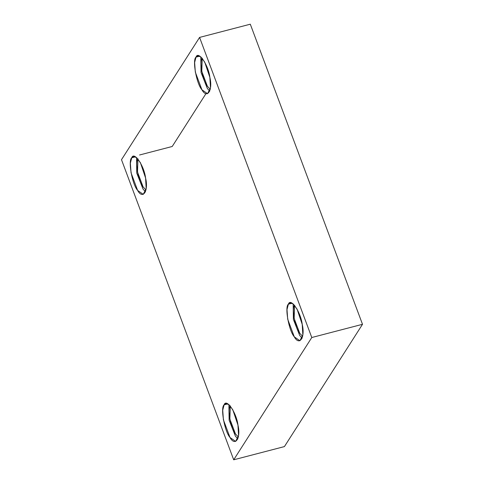 <?xml version="1.0" encoding="UTF-8"?>
<svg xmlns="http://www.w3.org/2000/svg" width="484" height="484" viewBox="0 0 484 484"><rect width="100%" height="100%" fill="white"/><g stroke="black" fill="none" stroke-linecap="round" stroke-linejoin="round"><path stroke-width="0.73" d="M224.098 404.848L222.719 410.226L223.42 419.876L230.009 437.494L235.623 441.42L238.57 435.63L237.953 425.061L232.822 409.839L228.993 404.684L225.75 403.511L224.098 404.848L227.843 403.874L224.098 404.848C226.367 397.939 236.543 412.791 237.953 425.061C241.099 437.947 235.266 447.089 230.009 437.494C224.594 431.51 220.25 407.522 224.098 404.848M237.844 438.921L235.387 436.096L229.132 420.16L228.908 404.612L229.132 420.16L235.387 436.096L237.844 438.921M230.311 406.046L229.858 419.071L235.484 433.991L238.37 436.985L235.484 433.991C230.826 428.848 227.087 408.212 230.396 405.913M288.373 304.182L287 309.56L287.702 319.21L294.29 336.828L299.899 340.754L302.845 334.964L302.228 324.389L297.097 309.173L293.268 304.012L290.025 302.845L288.373 304.182L292.118 303.208L288.373 304.182C290.642 297.273 300.824 312.126 302.228 324.389C305.38 337.281 299.542 346.417 294.29 336.828C288.869 330.844 284.525 306.856 288.373 304.182M302.125 338.255L299.669 335.424L293.413 319.494L293.183 303.94L293.413 319.494L299.669 335.424L302.125 338.255M294.593 305.38L294.139 318.399L299.759 333.325L302.651 336.313L299.759 333.325C295.101 328.176 291.362 307.546 294.677 305.241M196.008 57.124L194.628 62.509L195.33 72.152L201.919 89.77L207.533 93.696L210.479 87.907L209.856 77.337L204.726 62.121L200.902 56.961L197.653 55.787L196.008 57.124L199.747 56.15L196.008 57.124C198.277 50.215 208.453 65.068 209.856 77.337C213.008 90.23 207.17 99.365 201.919 89.77C196.498 83.786 192.154 59.798 196.008 57.124M209.753 91.198L207.297 88.372L201.042 72.437L200.812 56.888L201.042 72.437L207.297 88.372L209.753 91.198M202.221 58.322L201.767 71.348L207.394 86.273L210.28 89.262L207.394 86.273C202.729 81.124 198.997 60.488 202.306 58.189M131.727 157.79L130.353 163.175L131.049 172.818L137.637 190.442L143.252 194.368L146.198 188.578L145.581 178.003L140.451 162.787L136.621 157.627L133.378 156.459L131.727 157.79L135.472 156.816L131.727 157.79C133.995 150.887 144.172 165.74 145.581 178.003C148.727 190.896 142.895 200.031 137.637 190.442C132.223 184.458 127.879 160.47 131.727 157.79M145.472 191.87L143.022 189.038L136.766 173.109L136.536 157.554L136.766 173.109L143.022 189.038L145.472 191.87M137.946 158.994L137.492 172.014L143.113 186.939L146.005 189.928L143.113 186.939C138.454 181.79 134.715 161.154 138.031 158.855M233.699 459.8L284.423 446.587L362.504 324.304L311.781 337.517L233.699 459.8L121.496 159.696L199.577 37.413L250.301 24.2L362.504 324.304L284.423 446.587L233.699 459.8L311.781 337.517L362.504 324.304L250.301 24.2L199.577 37.413L311.781 337.517L199.577 37.413L121.496 159.696L233.699 459.8M172.219 146.483L139.543 154.995L172.219 146.483L205.99 93.587L172.219 146.483"/></g></svg>
